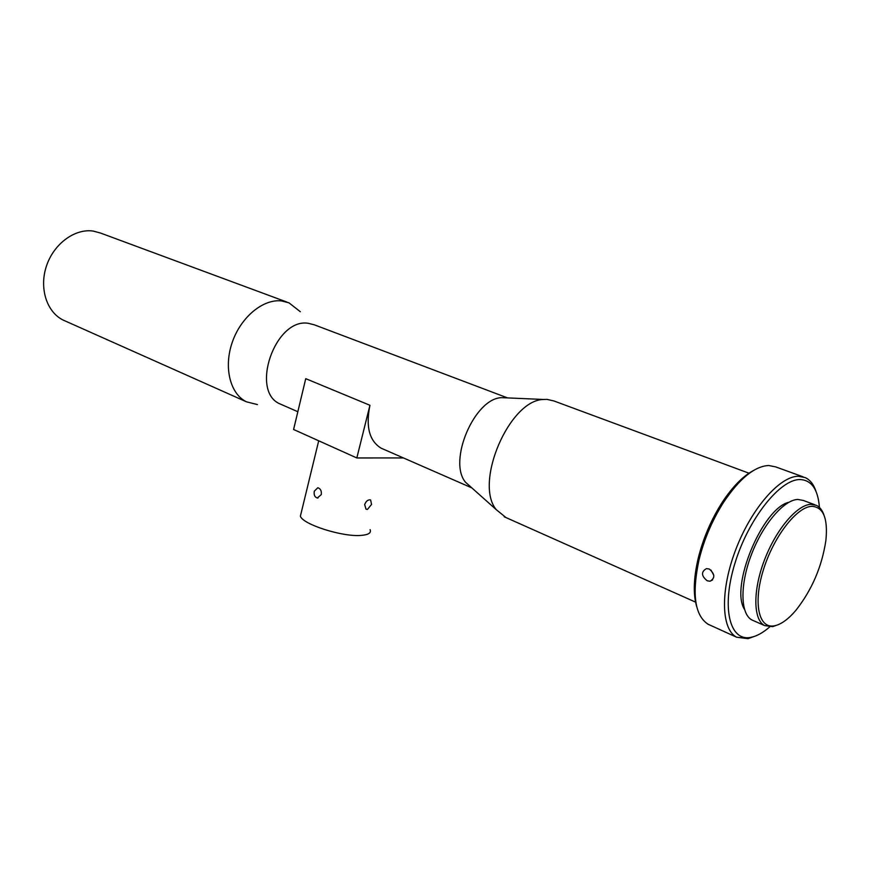<?xml version="1.0" encoding="UTF-8"?>
<svg xmlns="http://www.w3.org/2000/svg" width="870" height="870" viewBox="0 0 870 870"><rect width="100%" height="100%" fill="white"/><g stroke="black" fill="none" stroke-linecap="round" stroke-linejoin="round"><path stroke-width="1.3" d="M314.309 491.158C313.689 494.889 314.701 497.161 317.343 497.999L321.302 494.573C321.672 490.854 320.508 488.57 317.811 487.744L314.309 491.158M370.098 529.623C371.457 532.929 368.391 534.865 360.887 535.42C342.312 537.04 302.76 524.382 300.378 516.193L301.248 512.615M364.671 504.622L366.02 509.2L367.434 509.439L371.544 504.415L370.631 500.032L369.859 499.804C367.531 499.935 365.802 501.533 364.671 504.622M506.851 397.884L501.783 397.655C474.759 397.905 447.68 460.948 465.461 482.187L471.812 487.852M281.945 404.767L280.39 404.082C249.505 391.968 275.061 317.583 308.371 323.314L314.44 324.858L507.558 397.905M403.452 457.946L356.83 457.957L293.592 429.486L305.74 378.667L369.935 405.279C365.596 426.681 369.337 440.981 381.18 448.202L382.702 448.866M748.983 473.193L553.94 400.972L547.045 399.384L543.619 399.471C509.505 399.732 473.824 482.785 496.27 509.679L506.014 517.585M257.422 404.572L246.46 401.82C230.158 393.969 223.459 367.455 232.279 342.236C240.936 316.984 263.251 298.682 281.619 300.944L288.992 302.847L300.324 311.721M65.261 321.008L63.26 320.116C46.762 312.232 38.965 288.133 46.48 265.959C53.82 243.741 74.929 228.31 93.253 231.083L100.648 233.095L286.904 302.075M753.159 470.692C742.73 476.347 732.431 486.885 722.241 502.327C711.247 519.499 703.243 538.138 698.218 558.236C693.542 578.256 693.042 594.438 696.75 606.792M803.195 476.869L775.703 466.896L768.656 465.493C754.66 466.266 739.739 478.38 723.894 501.838C712.541 519.575 704.276 538.824 699.078 559.573C691.737 593.927 694.738 615.492 708.093 624.247L710.029 625.128M707.201 580.779L710.018 581.247C715.249 578.126 714.999 574.048 709.268 569.024L706.44 568.599C700.97 571.829 701.22 575.896 707.201 580.779M816.082 491.583C813.787 484.546 810.166 479.881 805.207 477.597L798.301 476.26C779.65 476.227 751.201 508.841 735.726 549.699C720.077 590.512 721.154 629.347 736.618 637.21L748.048 638.667L756.16 635.752M819.42 507.406C817.996 489.255 811.482 479.968 799.867 479.544C779.705 479.37 748.091 519.401 734.78 563.793C721.154 608.206 729.832 641.995 750.973 637.329C756.856 636.144 763.11 632.664 769.732 626.889M713.802 575.32L710.986 570.089M788.883 502.273C762.457 508.156 729.832 586.804 744.437 609.283M823.999 515.181C822.357 510.244 819.812 506.96 816.354 505.318L810.862 504.328C796.942 504.796 775.888 529.71 764.36 560.28C752.713 590.839 753.224 619.864 764.665 625.606L772.658 626.639L778.498 624.573M814.885 504.774L803.369 500.467L797.823 499.445C783.783 499.837 762.707 524.534 751.288 554.919C739.728 585.282 740.435 614.209 752.006 620.005L753.42 620.636M811.808 506.329C796.757 506.731 773.397 536.975 763.284 570.176C752.941 603.399 758.792 629.097 774.452 625.813C781.129 624.432 788.264 619.277 795.843 610.381C811.884 590.045 821.9 566.74 825.891 540.444C828.066 518.379 823.379 507.003 811.808 506.329M369.935 405.279L356.83 457.957M300.378 516.193L318.703 440.796M471.844 487.885L381.18 448.202M297.834 411.717L280.39 404.082M465.461 482.187L496.27 509.679M501.783 397.655L543.619 399.471M695.848 602.247L504.187 516.769M246.46 401.82L63.26 320.116M698.218 558.236L699.078 559.573M722.241 502.327L723.894 501.838M736.618 637.21L708.093 624.247M764.665 625.606L752.006 620.005M318.05 497.977L317.343 497.999M712.606 579.909L710.018 581.247"/></g></svg>
